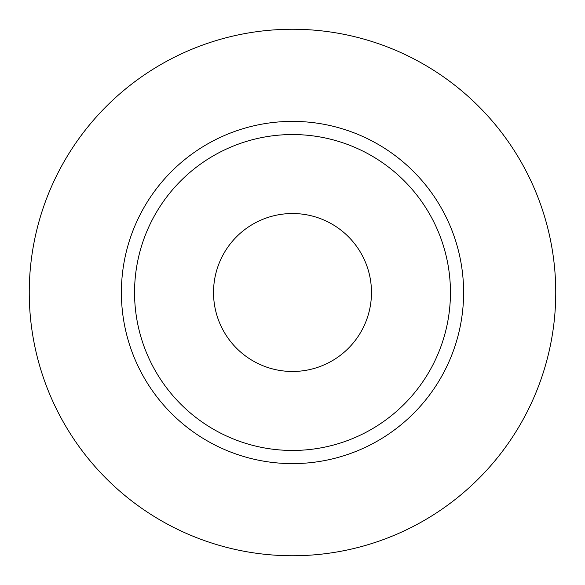 <?xml version="1.0" encoding="UTF-8"?>
<svg xmlns="http://www.w3.org/2000/svg" width="585" height="585" viewBox="0 0 585 585"><rect width="100%" height="100%" fill="white"/><g stroke="black" fill="none" stroke-linecap="round" stroke-linejoin="round"><path stroke-width="0.88" d="M213.525 292.5A78.975 78.975 0 0 0 292.5 371.475A78.975 78.975 0 0 0 371.475 292.5A78.975 78.975 0 0 0 292.5 213.525A78.975 78.975 0 0 0 213.525 292.5M450.45 292.5A157.95 157.95 0 0 0 292.5 134.55A157.95 157.95 0 0 0 134.55 292.5A157.95 157.95 0 0 0 292.5 450.45A157.95 157.95 0 0 0 450.45 292.5M555.75 292.5A263.25 263.25 0 0 0 292.5 29.25A263.25 263.25 0 0 0 29.25 292.5A263.25 263.25 0 0 0 292.5 555.75A263.25 263.25 0 0 0 555.75 292.5M463.612 292.5A171.112 171.112 0 0 1 292.5 463.612A171.112 171.112 0 0 1 121.387 292.5A171.112 171.112 0 0 1 292.5 121.387A171.112 171.112 0 0 1 463.612 292.5"/></g></svg>
